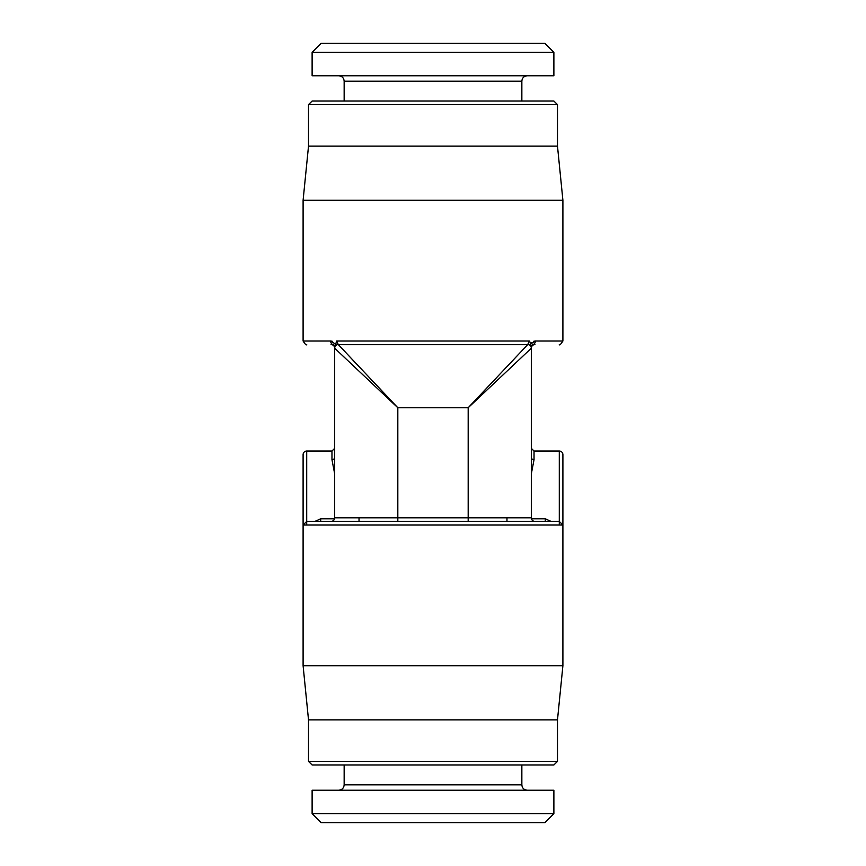 <?xml version="1.0" encoding="UTF-8"?>
<svg xmlns="http://www.w3.org/2000/svg" width="866" height="866" viewBox="0 0 866 866"><rect width="100%" height="100%" fill="white"/><g stroke="black" fill="none" stroke-linecap="round" stroke-linejoin="round"><path stroke-width="1.3" d="M557.487 719.863L308.512 719.863L308.512 761.355L557.487 761.355L557.487 719.863L562.9 665.737L562.9 525.013L559.295 521.408L545.299 521.408L545.299 518.799L551.122 521.408M308.512 719.863L303.1 665.737L562.9 665.737M303.1 454.65L303.1 525.013L303.1 454.65A3.605 3.605 0 0 1 306.705 451.045L331.97 451.045L334.677 448.339M534.939 344.592A3.605 3.605 0 0 0 531.323 348.208L531.323 457.367A2.706 2.371 180 0 0 534.03 459.738L534.03 451.045L559.295 451.045L559.295 525.013M314.878 521.408L320.701 518.799L320.701 521.408L325.887 521.408M334.677 457.432L334.677 457.367A2.706 2.371 0 0 1 331.97 459.738L334.677 473.864L334.677 348.208L334.677 517.792A3.605 3.605 -90 0 1 331.061 521.408L397.819 521.408L397.819 407.745L468.181 407.745L527.751 344.592L506.967 344.592M334.677 517.792L468.181 517.792L468.181 521.408L534.939 521.408A3.605 3.605 0 0 1 531.323 517.792L531.323 348.208L468.181 407.745L468.181 517.792L531.323 517.792A3.605 3.605 0 0 0 534.939 521.408M540.059 521.408L545.299 521.408M303.1 665.737L303.1 525.013L306.705 521.408L559.295 521.408M534.03 459.738L531.323 473.864M562.9 521.408L562.9 454.65L562.9 525.013L303.1 525.013M562.9 454.65A3.605 3.605 0 0 0 559.295 451.045M333.637 344.614L333.497 344.592A3.605 2.847 -90 0 1 330.65 340.988L335.51 344.083L335.456 345.069L336.614 340.988L338.281 344.592L527.719 344.592L529.386 340.988L530.804 343.607M524.201 354.919L487.125 389.884M341.799 348.327L378.875 387.654M303.1 200.263L308.512 146.137L557.487 146.137L562.9 200.263L303.1 200.263L303.1 340.988C305.2 344.354 306.402 345.556 306.705 344.592M532.503 344.592L530.815 346.064L532.503 344.592C567.88 344.592 567.88 344.592 532.503 344.592A3.605 2.847 -90 0 0 535.35 340.988L530.49 344.083M531.01 343.315L531.583 342.665M533.629 341.312L534.452 341.074M331.061 344.592A3.605 3.605 0 0 1 334.677 348.208L397.819 407.745L338.281 344.592A3.605 3.605 -90 0 0 338.011 344.603L338.303 344.592A3.605 3.605 0 0 0 334.677 348.208L334.677 348.208A3.605 3.605 -45 0 1 338.281 344.592L338.249 344.592M331.548 341.074L332.371 341.312M527.697 344.592L527.968 344.603A3.605 3.605 90 0 0 527.697 344.592A3.605 3.605 0 0 1 531.323 348.208L531.323 348.208A3.605 3.605 45 0 0 527.719 344.592A3.605 3.605 0 0 1 531.323 348.208M308.512 146.137L308.512 104.645L557.487 104.645L557.487 146.137M557.487 104.645L553.883 101.03L312.117 101.03L308.512 104.645M433 75.775L312.117 75.775L312.117 52.317L553.883 52.317L553.883 75.775L433 75.775M312.117 52.317L321.145 43.3L544.855 43.3L553.883 52.317M544.855 822.7L321.145 822.7L312.117 813.683L553.883 813.683L544.855 822.7L553.883 813.683L553.883 790.225L312.117 790.225L312.117 813.683L321.145 822.7M557.487 761.355L553.883 764.97L312.117 764.97L308.512 761.355M320.701 518.799L334.536 518.799M331.97 459.738L331.97 451.045M306.705 451.045L306.705 525.013M531.464 518.799L545.299 518.799M529.386 340.988L336.614 340.988M562.9 200.263L562.9 340.988L535.35 340.988M330.65 340.988L303.1 340.988M344.148 101.03L344.148 81.188L521.852 81.188C522.144 77.929 523.952 76.121 527.264 75.775M521.852 764.97L521.852 784.812L344.148 784.812C343.856 788.071 342.048 789.879 338.736 790.225M534.03 451.045L531.323 448.339M562.9 340.988C560.778 344.365 559.577 345.566 559.295 344.592M333.497 344.592L335.185 346.064M335.51 344.127L335.001 346.79M530.49 344.127L530.999 346.79M521.852 101.03L521.852 81.188M344.148 81.188C343.856 77.929 342.048 76.121 338.736 75.775M506.967 517.792L506.967 521.408M359.033 517.792L359.033 521.408M521.852 784.812C522.144 788.071 523.952 789.879 527.264 790.225M344.148 764.97L344.148 784.812"/></g></svg>
